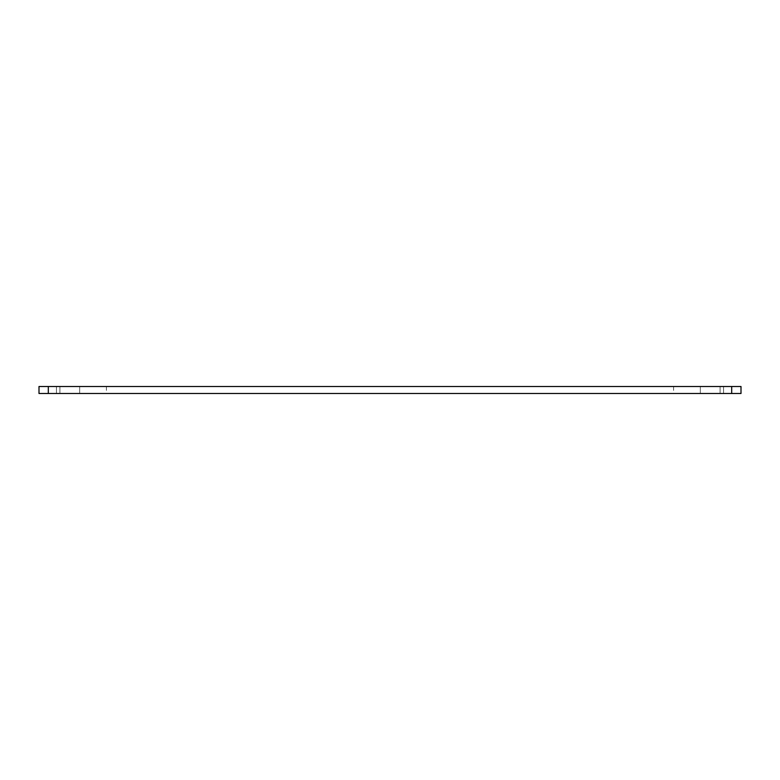<?xml version="1.0" encoding="UTF-8"?>
<svg xmlns="http://www.w3.org/2000/svg" width="780" height="780" viewBox="0 0 780 780"><rect width="100%" height="100%" fill="white"/><g stroke="black" fill="none" stroke-linecap="round" stroke-linejoin="round"><path stroke-width="0.58" stroke-dasharray="3.9 2.92" d="M68.055 393.49L79.677 393.49L68.055 393.49M68.055 386.51L79.677 386.51L68.055 386.51M711.945 393.49L700.323 393.49L711.945 393.49M711.945 386.51L700.323 386.51L711.945 386.51M48.301 386.51L106.412 386.51L39 386.51L39 393.49L741 393.49L720.076 393.49L741 393.49L741 386.51L48.301 386.51L48.301 393.49M720.076 393.49L673.588 393.49L720.076 393.49L720.076 386.51L720.076 393.49M59.923 393.49L106.412 393.49L59.923 393.49L59.923 386.51L59.923 393.49M39 386.51L39 393.49L39 386.51M731.698 386.51L731.698 393.49M741 386.51L741 393.49L741 386.51M56.433 386.51L56.433 393.49L56.433 386.51M700.323 386.51L700.323 393.49L700.323 386.51M106.412 386.51L106.412 393.49M673.588 386.51L673.588 393.49M79.677 386.51L79.677 393.49L79.677 386.51M723.567 386.51L723.567 393.49L723.567 386.51"/><path stroke-width="1.17" d="M39 386.51L741 386.51L741 393.49L39 393.49L39 386.51M48.301 386.51L48.301 393.49M731.698 386.51L731.698 393.49"/></g></svg>
